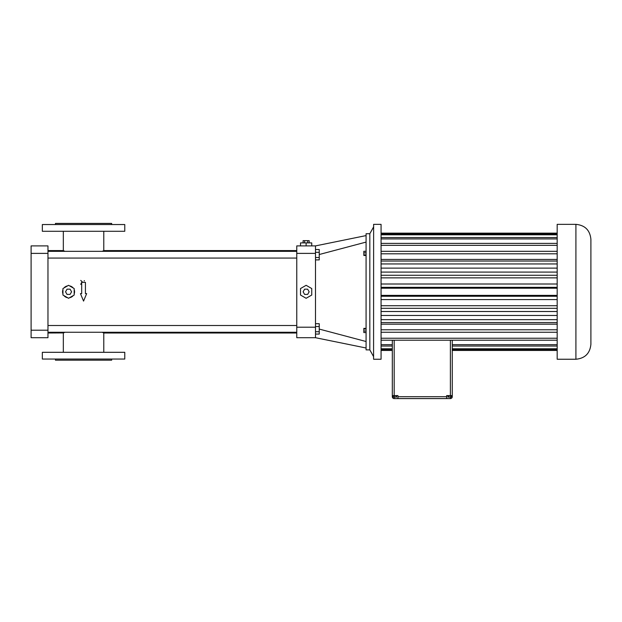 <?xml version="1.0" encoding="UTF-8"?>
<svg xmlns="http://www.w3.org/2000/svg" width="622" height="622" viewBox="0 0 622 622"><rect width="100%" height="100%" fill="white"/><g stroke="black" fill="none" stroke-linecap="round" stroke-linejoin="round"><path stroke-width="0.93" d="M315.494 337.699L296.764 337.699L296.764 245.9L315.494 245.9L315.494 337.699L366.078 348.001M366.078 235.59L315.494 245.9M369.826 233.716L369.826 349.875L366.078 349.875L366.078 233.716L369.826 233.716L373.573 226.976M311.746 245.9L311.746 242.899L306.125 242.899L306.125 245.9M300.512 245.9L300.512 242.899L306.125 242.899M319.242 254.515L366.078 242.09M319.242 329.077L366.078 341.509M366.078 251.296L363.831 251.296L363.831 252.843L366.078 252.843M366.078 254.927L363.831 254.927L363.831 252.843M366.078 255.463L363.831 255.463L363.831 254.927M366.078 328.369L363.831 328.369L363.831 328.945L366.078 328.945M366.078 331.044L363.831 331.044L363.831 328.945M366.078 332.56L363.831 332.56L363.831 331.044M102.233 332.272L103.788 333.011L296.764 333.011M47.964 333.011L63.514 332.925M64.657 332.373L63.327 333.011L63.327 352.309M47.964 250.58L63.327 250.58L64.906 251.335M102.21 251.335L103.788 250.58L102.21 251.335M47.964 258.076L296.764 258.076M47.964 332.265L296.764 332.265M315.494 259.887L319.242 259.887L319.242 257.524L315.494 257.524M315.494 252.338L319.242 252.338L319.242 257.524M315.494 249.515L319.242 249.515L319.242 252.338M315.494 334.076L319.242 334.076L319.242 331.713L315.494 331.713M315.494 326.527L319.242 326.527L319.242 331.713M315.494 323.704L319.242 323.704L319.242 326.527M369.826 349.875L373.573 356.616M306.125 285.304L300.512 288.554L300.512 295.038L306.125 298.288L311.746 295.038L311.746 288.554L306.125 285.304M31.1 330.204L31.1 245.9L47.964 245.9L47.964 337.699L31.1 337.699L31.1 330.204L47.964 330.204M82.322 281.867L80.736 280.405M84.421 280.631L84.141 281.027M80.712 284.386L81.77 282.155M63.949 295.621A5.995 5.995 0 0 0 67.565 297.705M62.946 289.712A5.995 5.995 0 0 0 62.946 293.879M67.565 285.887A5.995 5.995 0 0 0 63.949 287.97M73.186 287.97A5.995 5.995 0 0 0 69.571 285.887M74.189 293.879A5.995 5.995 0 0 0 74.189 289.712M69.571 297.705A5.995 5.995 0 0 0 73.186 295.621M85.432 293.6L85.432 282.357L81.684 282.357L81.684 293.6L80.456 293.6L83.558 301.095L86.66 293.6L85.432 293.6M309.157 242.899L309.157 240.652L307.641 240.652L307.641 242.899M304.617 242.899L304.617 240.652L307.641 240.652M303.101 242.899L303.101 240.652L304.617 240.652M373.573 359.189L373.628 224.348L373.573 359.189M124.773 352.309L42.343 352.309L42.343 359.057L124.773 359.057L124.773 352.309M124.773 231.283L42.343 231.283L42.343 224.542L124.773 224.542L124.773 231.283M309.157 291.796L307.641 289.176L304.617 289.176L303.101 291.796L304.617 294.416L307.641 294.416L309.157 291.796M68.568 298.288L74.189 295.038L74.189 288.554L68.568 285.304L62.946 288.554L62.946 295.038L68.568 298.288M373.628 359.244L381.068 359.244L381.068 224.348L373.628 224.348M111.657 359.057L111.657 360.177L55.459 360.177L55.459 359.057M71.6 291.796L70.084 289.176L67.059 289.176L65.543 291.796L67.059 294.416L70.084 294.416L71.6 291.796M55.459 224.542L55.459 223.415L111.657 223.415L111.657 224.542M392.311 350.419L381.068 350.419M392.311 349.486L381.068 349.486M392.311 348.786L381.068 348.786M392.311 346.034L381.068 346.034M392.311 344.666L381.068 344.666M557.18 340.211L381.068 340.211M557.18 338.236L381.068 338.236M557.18 332.265L381.068 332.265M557.18 329.777L381.068 329.777M557.18 324.171L381.068 324.171M557.18 322.561L381.068 322.561M557.18 319.654L381.068 319.654M557.18 315.463L381.068 315.463M557.18 311.505L381.068 311.505M557.18 308.318L381.068 308.318M557.18 305.729L381.068 305.729M557.18 299.594L381.068 299.594M557.18 296.259L381.068 296.259M557.18 295.38L381.068 295.38M557.18 288.211L381.068 288.211M557.18 287.333L381.068 287.333M557.18 284.005L381.068 284.005M557.18 277.863L381.068 277.863M557.18 275.274L381.068 275.274M557.18 272.086L381.068 272.086M557.18 268.129L381.068 268.129M557.18 263.938L381.068 263.938M557.18 261.038L381.068 261.038M557.18 259.428L381.068 259.428M557.18 253.815L381.068 253.815M557.18 251.327L381.068 251.327M557.18 245.356L381.068 245.356M557.18 243.389L381.068 243.389M557.18 238.926L381.068 238.926M557.18 237.557L381.068 237.557M557.18 234.805L381.068 234.805M557.18 234.105L381.068 234.105M557.18 233.172L381.068 233.172M392.311 340.211L392.311 396.712A1.874 1.874 0 0 0 394.185 398.585L450.39 398.585A1.874 1.874 0 0 0 452.264 396.712L452.264 340.211M394.185 340.211L394.185 395.592L392.311 395.592M397.932 398.585L397.932 395.592L394.185 395.592M452.264 395.592L446.643 395.592L446.643 398.585M557.18 359.244L557.18 224.348L575.91 224.348C585.014 225.242 590.014 230.233 590.9 239.338L590.9 344.254C590.014 353.358 585.014 358.358 575.91 359.244L557.18 359.244M557.18 344.666L452.264 344.666M557.18 346.034L452.264 346.034M557.18 348.786L452.264 348.786M557.18 349.486L452.264 349.486M557.18 350.419L452.264 350.419M393.26 395.592L393.26 397.085L394.465 397.085L394.465 395.592M396.144 395.592L396.144 397.085L394.465 397.085M396.611 395.592L396.611 397.085L396.144 397.085M450.639 395.592L450.639 397.085L447.918 397.085L447.918 395.592M451.362 395.592L451.362 397.085L450.639 397.085M448.913 395.592L448.913 397.085M590.9 344.254L590.9 239.338M296.764 253.387L315.494 253.387M296.764 327.203L315.494 327.203M31.1 253.387L47.964 253.387M397.932 396.712L446.643 396.712M450.39 395.592L450.39 340.211M394.185 397.085L394.185 398.585M575.91 359.244L575.91 224.348M450.39 397.085L450.39 398.585M103.788 231.283L103.788 250.58L296.764 250.58M47.964 251.335L296.764 251.335M47.964 325.516L296.764 325.516M103.788 333.011L103.788 352.309M63.327 231.283L63.327 250.58M392.311 350.443L381.068 350.443M557.18 233.149L381.068 233.149M557.18 350.443L452.264 350.443"/></g></svg>
